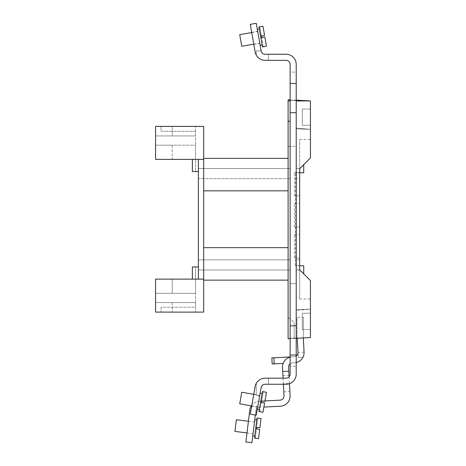 <?xml version="1.0" encoding="UTF-8"?>
<svg xmlns="http://www.w3.org/2000/svg" width="466" height="466" viewBox="0 0 466 466"><rect width="100%" height="100%" fill="white"/><g stroke="black" fill="none" stroke-linecap="round" stroke-linejoin="round"><path stroke-width="0.35" stroke-dasharray="2.33 1.75" d="M172.216 159.378L198.394 159.378L155.574 159.378L172.216 159.378L155.574 159.378L172.216 159.378L172.216 145.171L195.557 145.171L195.557 171.558L192.371 171.558L192.371 159.378L192.371 171.558L195.557 171.558L192.371 171.558L195.557 171.558L195.557 145.171L155.574 145.171L155.574 159.378L155.574 126.397L203.671 126.397L203.671 159.378L155.574 159.378L195.557 159.378L155.574 159.378L155.574 126.397L155.574 159.378L155.574 145.171L172.216 145.171L155.574 145.171L155.574 159.378L155.574 145.171L172.216 145.171L172.216 159.378M303.325 317.282L303.325 337.949L297.034 338.275L303.325 337.949L297.244 338.264L303.325 337.949L303.325 317.282L297.034 317.282L297.034 338.275L297.034 317.282M294.192 338.427L294.192 322.39L294.192 338.427L288.105 338.747L294.192 338.427M303.733 273.845L303.733 265.731L295.613 265.731L299.673 265.731L299.673 269.785L310.426 280.544L299.673 269.785L299.673 299.015L299.673 269.785L310.426 280.544L310.426 337.576L296.219 338.322L310.426 337.576L310.426 309.162L296.219 309.657L296.219 338.322L296.219 309.657L310.426 309.162L310.426 337.576L310.426 309.162L296.219 310.403L296.219 338.322L310.426 337.576L296.219 338.322L296.219 310.403L310.426 309.162L310.426 337.576L288.105 338.747L288.105 317.282L294.192 322.39L288.105 317.282L288.105 338.747L288.105 99.759L310.426 100.924L310.426 129.338L310.426 100.924L296.219 100.924L310.426 100.924L310.426 129.338L310.426 100.924L296.219 100.924L296.219 128.843L296.219 100.184L296.219 146.388L288.105 146.388L288.105 100.924L288.105 146.388L296.219 146.388L296.219 338.322L296.219 100.924M299.673 265.731L299.673 172.775L295.613 172.775L295.613 265.731M302.312 109.044L302.312 125.278L302.312 109.044L310.426 109.044L310.426 125.278L310.426 109.044L302.312 109.044M302.312 125.278L310.426 125.278L302.312 125.278M288.105 121.224L290.132 121.224L290.132 100.924L288.105 100.924M290.132 100.924L290.132 338.636L290.132 325.804L296.219 325.804M296.219 100.184L290.132 99.864M296.219 128.098L310.426 129.338L296.219 128.098M296.219 128.843L310.426 129.338L296.219 128.843M310.426 100.924L310.426 157.957L310.426 139.485L310.426 157.957L299.673 168.715L310.426 157.957L299.673 168.715L299.673 139.485L299.673 172.775M295.613 172.775L303.733 172.775L303.733 164.655M302.312 329.456L302.312 313.222L302.312 329.456L310.426 329.456L310.426 313.222L310.426 329.456L302.312 329.456M302.312 313.222L310.426 313.222L302.312 313.222M310.426 280.544L310.426 299.015L310.426 280.544M299.673 168.715L299.673 269.989L296.219 269.989L296.219 259.842L296.219 269.989L299.673 269.785M299.673 259.842L296.219 259.842L296.219 168.511L296.219 259.842L299.673 259.842L299.673 178.659L296.219 178.659L299.673 178.659M299.673 168.511L296.219 168.511L299.673 168.511M294.395 258.024L294.395 234.48L294.395 258.024L299.673 258.024L299.673 234.48L299.673 258.024L294.395 258.024M294.395 234.48L299.673 234.48L294.395 234.48M294.395 226.971L294.395 203.426L294.395 226.971L299.673 226.971L299.673 203.426L299.673 226.971L294.395 226.971M294.395 203.426L299.673 203.426L294.395 203.426M294.395 195.918L294.395 172.373L294.395 195.918L299.673 195.918L299.673 172.373L299.673 195.918L294.395 195.918M294.395 172.373L299.673 172.373L294.395 172.373M296.219 283.59L290.132 283.59L296.219 283.59M203.671 280.136L203.671 190.839L203.671 280.136L288.105 280.136L288.105 190.839L288.105 280.136M288.105 158.364L288.105 190.839L288.105 158.364L203.671 158.364L203.671 190.839L203.671 158.364M155.574 279.122L172.216 279.122L155.574 279.122L155.574 312.103L203.671 312.103L203.671 279.122L155.574 279.122L172.216 279.122L155.574 279.122L155.574 312.103L155.574 302.562L195.557 302.562L155.574 302.562L155.574 312.103L155.574 302.562L195.557 302.562L155.574 302.562L155.574 312.103L155.574 279.122L195.557 279.122L195.557 307.234L161.05 307.234L161.05 312.103L161.05 307.234L195.557 307.234L195.557 279.122L155.574 279.122L155.574 293.33L172.216 293.33L155.574 293.33L155.574 279.122L155.574 293.33L195.557 293.33L155.574 293.33L155.574 279.122M203.671 159.378L203.671 279.122L172.216 279.122L172.216 293.33L195.557 293.33L172.216 293.33L172.216 279.122L198.394 279.122L198.394 159.378L203.671 159.378L198.394 159.378L198.394 171.558L192.371 171.558L198.394 171.558L198.394 159.378L198.394 171.558L192.371 171.558L192.371 159.378M172.216 135.938L195.557 135.938L155.574 135.938L155.574 126.397L155.574 135.938L195.557 135.938L155.574 135.938L155.574 126.397L155.574 135.938L172.216 135.938L172.216 126.397L172.216 135.938M195.557 131.266L161.05 131.266L161.05 126.397L161.05 131.266L195.557 131.266L195.557 159.378L195.557 131.266M198.394 266.948L198.394 279.122L198.394 266.948L198.394 279.122L198.394 266.948L192.371 266.948L192.371 279.122L198.394 279.122L192.371 279.122L192.371 266.948L198.394 266.948L192.371 266.948L192.371 279.122M192.371 266.948L195.557 266.948L192.371 266.948M203.671 279.122L198.394 279.122M198.394 171.558L198.394 159.378M198.394 269.989L290.132 269.989L290.132 259.842L290.132 269.989L198.394 269.989L198.394 259.842L198.394 269.989M290.132 178.659L290.132 168.511L198.394 168.511L198.394 178.659L198.394 168.511L290.132 168.511L290.132 259.842L290.132 178.659L198.394 178.659L198.394 259.842L198.394 178.659L290.132 178.659M290.132 338.636L296.219 338.322M253.789 394.154L251.675 406.148L253.789 394.154L256.259 394.591L256.259 395.418L259.644 396.018L261.129 387.607A4.06 4.06 0 0 1 265.125 384.258A4.06 4.06 0 0 0 261.129 387.607L257.815 406.404L259.644 396.018L256.259 395.418L256.259 394.591M257.815 406.404L256.259 406.131L256.259 406.958L256.259 406.131L257.815 406.404L256.259 415.2L257.815 406.404M251.675 406.148L256.259 406.958M251.675 32.352L253.789 44.346L251.675 32.352L257.669 31.298L259.783 43.286L257.669 31.298M253.789 44.346L259.783 43.286M290.132 72.108L290.132 64.395A4.06 4.06 0 0 0 286.072 60.335L265.125 60.335A10.147 10.147 0 0 1 255.129 51.947L250.265 24.36L256.259 23.3L261.129 50.893A4.06 4.06 0 0 0 265.125 54.248L286.072 54.248A10.147 10.147 0 0 1 296.219 64.395L296.219 366.392L290.132 366.392L290.132 337.978L296.219 337.978L290.132 337.978L290.132 100.522L296.219 100.522L290.132 100.522L290.132 72.108L296.219 72.108M265.125 60.335A10.147 10.147 0 0 1 256.259 55.128A10.147 10.147 0 0 0 265.125 60.335L268.439 60.335L268.439 54.248L268.439 60.335L265.125 60.335M265.125 54.248A4.06 4.06 0 0 1 261.129 50.893L256.259 50.893L261.129 50.893A4.06 4.06 0 0 0 265.125 54.248M256.259 55.128L256.259 50.893L256.259 55.128M290.132 366.392L290.132 374.105A4.06 4.06 0 0 1 286.072 378.165L265.125 378.165A10.147 10.147 0 0 0 256.259 383.372A10.147 10.147 0 0 1 265.125 378.165A10.147 10.147 0 0 0 255.129 386.553L250.265 414.146L256.259 415.2L256.259 406.131L256.259 415.2L261.129 387.607A4.06 4.06 0 0 1 265.125 384.258L286.072 384.258A10.147 10.147 0 0 0 296.219 374.105L296.219 366.392M256.259 383.372L256.259 395.418L256.259 383.372M290.132 83.472L296.219 83.472M290.132 112.696L296.219 112.696M290.132 121.224L290.132 325.804M290.132 355.028L296.219 355.028M268.439 378.165L268.439 384.258L268.439 378.165M272.173 363.969L274.2 363.864L273.88 357.783L271.853 357.888M290.132 356.933L273.88 357.783M283.153 363.393L274.2 363.864M255.327 415.037L255.84 410.861A4.06 4.06 0 0 1 259.655 407.301A4.06 4.06 0 0 0 255.84 410.861L251.931 442.7L245.885 441.96L249.793 410.121A10.147 10.147 0 0 1 259.335 401.226L280.165 400.131A4.06 4.06 0 0 0 284.004 395.867L282.518 367.493A10.147 10.147 0 0 1 292.118 356.828L294.145 356.717A4.06 4.06 0 0 0 297.99 352.453L298.252 357.521L297.99 352.453A4.06 4.06 0 0 1 294.145 356.717A4.06 4.06 0 0 0 296.219 356.018M303.325 337.949L304.071 352.133C304.374 352.529 304.007 354.242 302.976 357.271C304.007 354.247 304.374 352.535 304.071 352.133A10.147 10.147 0 0 1 294.465 362.798A10.147 10.147 0 0 0 296.219 362.554M304.071 352.133L297.99 352.453L297.244 338.264M302.976 357.271A10.147 10.147 0 0 1 294.465 362.798L292.438 362.903L294.465 362.798A10.147 10.147 0 0 0 302.976 357.271L298.252 357.521L297.99 352.453L298.252 357.521L302.976 357.271M289.101 376.808L289.462 383.675M283.078 378.165L283.369 383.704L289.45 383.384M283.369 383.704L283.398 384.258M283.794 391.813L289.869 391.492L290.085 395.547A10.147 10.147 0 0 1 280.48 406.212L263.878 407.08M251.325 405.88A10.147 10.147 0 0 1 259.335 401.226L261.636 401.104M262.533 401.057L264.962 400.929M246.974 433.118L248.454 421.031L246.974 433.118M254.5 421.771L253.015 433.858L254.5 421.771M289.869 391.492L288.6 367.173A4.06 4.06 0 0 1 292.438 362.903A4.06 4.06 0 0 0 290.132 363.777M282.944 375.596L289.025 375.281M297.99 352.453A4.06 4.06 0 0 1 294.145 356.717L292.118 356.828A10.147 10.147 0 0 0 290.132 357.131M259.317 409.556L257.319 409.206L260.139 393.217L262.137 393.566L259.317 409.556L262.137 393.566M260.727 401.564C259.37 409.264 259.37 409.264 260.727 401.564C262.084 393.857 262.084 393.857 260.727 401.564M254.78 436.118L252.77 435.873L254.745 419.755L256.76 420.006L254.78 436.118L256.76 420.006M255.77 428.062C254.82 435.827 254.82 435.827 255.77 428.062C256.725 420.297 256.725 420.297 255.77 428.062M262.137 44.934L260.139 45.284L257.319 29.294L259.317 28.944L262.137 44.934L259.317 28.944M260.727 36.936C262.084 44.643 262.084 44.643 260.727 36.936C259.37 29.236 259.37 29.236 260.727 36.936M239.716 403.836L241.761 392.244M261.449 397.463L259.708 407.36L261.449 397.463M258.968 411.554L262.492 391.568M259.766 411.699L263.29 391.708M263.284 391.743L266.482 392.308L264.869 401.465L266.482 392.308L264.869 401.465L261.671 400.906L264.869 401.465L261.671 400.906L263.284 391.743M261.385 402.502L264.583 403.067L261.385 402.502L264.583 403.067L262.97 412.229L264.583 403.067L262.97 412.229L259.772 411.664L261.385 402.502M234.911 431.429L236.344 419.75M256.277 423.932L255.053 433.904L256.277 423.932M254.535 438.133L257.011 417.99M257.815 418.089L256.679 427.357L259.9 427.753L261.036 418.515L259.9 427.753L261.036 418.515L257.809 418.124L255.345 438.203L256.481 428.965L259.702 429.361L256.481 428.965L259.702 429.361L258.927 435.681L259.702 429.361L258.566 438.599L255.339 438.232M256.679 427.357L259.9 427.753L256.679 427.357M241.761 46.262L239.716 34.665M261.449 41.037L259.708 31.14L261.449 41.037M262.492 46.932L258.968 26.946M263.29 46.792L259.766 26.807M259.772 26.836L262.97 26.271L264.583 35.433L262.97 26.271L264.583 35.433L261.385 35.998L264.583 35.433L261.385 35.998L259.772 26.836M261.671 37.595L264.869 37.035L266.482 46.198L264.869 37.035L261.671 37.595L264.869 37.035L266.482 46.198L263.284 46.757L261.671 37.595M203.671 190.839L288.105 190.839M288.105 247.667L203.671 247.667M172.216 302.562L172.216 312.103L172.216 302.562M172.216 293.33L172.216 279.122L172.216 293.33M290.132 259.842L198.394 259.842L290.132 259.842M299.673 139.485L310.426 139.485M299.673 299.015L310.426 299.015M195.557 302.562L195.557 312.103L195.557 302.562M195.557 135.938L195.557 126.397L195.557 135.938M195.557 293.33L195.557 266.948L195.557 293.33M253.754 394.358L261.752 395.768M251.71 405.95L259.708 407.36M246.997 432.914L255.053 433.904M248.43 421.229L256.486 422.219M251.71 32.55L259.708 31.14M253.754 44.148L261.752 42.738"/><path stroke-width="0.7" d="M198.394 171.558L192.371 171.558L192.371 159.378M299.673 265.731L303.733 265.731L303.733 273.845M290.132 99.864L288.105 99.759L288.105 338.747L290.132 338.636M299.673 178.659L299.673 168.715L310.426 157.957L310.426 100.924L296.219 100.184M296.219 338.322L310.426 337.576L310.426 280.544L299.673 269.785L299.673 259.842M290.132 83.472L290.132 325.804L296.219 325.804L296.219 64.395A10.147 10.147 0 0 0 286.072 54.248L265.125 54.248A4.06 4.06 0 0 1 261.129 50.893L256.259 23.3L250.265 24.36L255.129 51.947A10.147 10.147 0 0 0 265.125 60.335L286.072 60.335A4.06 4.06 0 0 1 290.132 64.395L290.132 83.472L296.219 83.472M299.673 168.715L299.673 269.785M310.426 100.924L296.219 100.924M303.733 164.655L303.733 172.775L299.673 172.775M288.105 280.136L203.671 280.136M203.671 158.364L288.105 158.364M155.574 312.103L203.671 312.103L203.671 279.122L155.574 279.122L155.574 312.103M203.671 159.378L155.574 159.378L155.574 126.397L203.671 126.397L203.671 279.122M198.394 266.948L192.371 266.948L192.371 279.122M198.394 159.378L198.394 279.122M290.132 121.224L288.105 121.224M290.132 100.924L288.105 100.924M290.132 325.804L290.132 374.105A4.06 4.06 0 0 1 286.072 378.165L265.125 378.165A10.147 10.147 0 0 0 255.129 386.553L250.265 414.146L256.259 415.2L261.129 387.607A4.06 4.06 0 0 1 265.125 384.258L286.072 384.258A10.147 10.147 0 0 0 296.219 374.105L296.219 325.804M290.132 112.696L296.219 112.696M290.132 355.028L296.219 355.028M273.88 357.783L274.2 363.864L272.173 363.969L271.853 357.888L290.132 356.933M274.2 363.864L283.153 363.393M304.082 352.546L303.325 337.949M296.219 362.554A10.147 10.147 0 0 0 304.071 352.133L304.082 352.541M251.325 405.88A10.147 10.147 0 0 0 249.793 410.121L245.885 441.96L251.931 442.7L255.327 415.037M290.132 363.777A4.06 4.06 0 0 0 288.6 367.173L289.101 376.808M290.132 357.131A10.147 10.147 0 0 0 282.518 367.493L282.728 371.542L288.809 371.227M282.728 371.542L283.078 378.165M283.398 384.258L284.004 395.867A4.06 4.06 0 0 1 280.165 400.131L264.962 400.929M289.462 383.675L290.085 395.547A10.147 10.147 0 0 1 280.48 406.212L263.878 407.08M261.636 401.104L262.533 401.057M296.219 356.018A4.06 4.06 0 0 0 297.99 352.453L297.244 338.264M259.317 409.556L257.319 409.206L260.139 393.217L262.137 393.566L258.968 411.554L262.97 412.229L264.583 403.067L261.385 402.502L261.671 400.906L264.869 401.465L266.482 392.308L262.492 391.568L262.137 393.566M254.78 436.118L252.77 435.873L254.745 419.755L256.76 420.006L254.535 438.133L258.566 438.599L259.702 429.361L256.481 428.965L256.679 427.357L259.9 427.753L261.036 418.515L257.011 417.99L256.76 420.006M262.137 44.934L260.139 45.284L257.319 29.294L259.317 28.944L262.492 46.932L266.482 46.198L264.869 37.035L261.671 37.595L261.385 35.998L264.583 35.433L262.97 26.271L258.968 26.946L259.317 28.944M253.754 394.358L241.761 392.244L239.716 403.836L251.71 405.95M248.43 421.229L236.344 419.75L234.911 431.429L246.997 432.914M251.71 32.55L239.716 34.665L241.761 46.262L253.754 44.148M203.671 247.667L288.105 247.667M288.105 190.839L203.671 190.839"/></g></svg>
